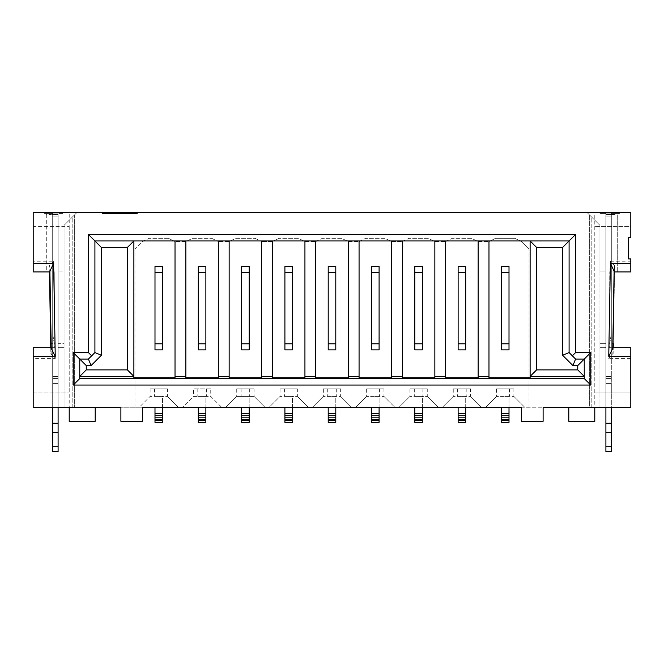 <?xml version="1.0" encoding="UTF-8"?>
<svg xmlns="http://www.w3.org/2000/svg" width="664" height="664" viewBox="0 0 664 664"><rect width="100%" height="100%" fill="white"/><g stroke="black" fill="none" stroke-linecap="round" stroke-linejoin="round"><path stroke-width="0.5" stroke-dasharray="3.32 2.49" d="M162.572 349.862L162.572 266.505L154.994 266.505L154.994 349.862L162.572 349.862M205.873 349.862L205.873 266.505L198.295 266.505L198.295 349.862L205.873 349.862M249.183 349.862L249.183 266.505L241.605 266.505L241.605 349.862L249.183 349.862M292.484 349.862L292.484 266.505L284.906 266.505L284.906 349.862L292.484 349.862M335.793 349.862L335.793 266.505L328.207 266.505L328.207 349.862L335.793 349.862M379.094 349.862L379.094 266.505L371.516 266.505L371.516 349.862L379.094 349.862M422.395 349.862L422.395 266.505L414.817 266.505L414.817 349.862L422.395 349.862M465.705 349.862L465.705 266.505L458.127 266.505L458.127 349.862L465.705 349.862M509.006 349.862L509.006 266.505L501.428 266.505L501.428 349.862L509.006 349.862M162.572 407.239L162.572 396.416L154.994 396.416L162.572 396.416L162.572 422.395L154.994 422.395L162.572 422.395L154.994 422.395L154.994 420.229L154.994 422.395L162.572 422.395L154.994 422.395L154.994 415.905L162.572 415.905L162.572 422.395L162.572 415.905L162.572 422.395L162.572 415.905L154.994 415.905L154.994 422.395L154.994 407.239M154.994 418.071L154.994 415.905L154.994 418.071M162.572 415.905L154.994 415.905L162.572 415.905M205.873 407.239L205.873 396.416L198.295 396.416L205.873 396.416L205.873 422.395L198.295 422.395L205.873 422.395L198.295 422.395L198.295 420.229L198.295 422.395L205.873 422.395L198.295 422.395L198.295 415.905L205.873 415.905L205.873 422.395L205.873 415.905L205.873 422.395L205.873 415.905L198.295 415.905L198.295 422.395L198.295 407.239M198.295 418.071L198.295 415.905L198.295 418.071M205.873 415.905L198.295 415.905L205.873 415.905M249.183 407.239L249.183 396.416L241.605 396.416L249.183 396.416L249.183 422.395L241.605 422.395L249.183 422.395L241.605 422.395L241.605 420.229L241.605 422.395L249.183 422.395L241.605 422.395L241.605 415.905L249.183 415.905L249.183 422.395L249.183 415.905L249.183 422.395L249.183 415.905L241.605 415.905L241.605 422.395L241.605 407.239M241.605 418.071L241.605 415.905L241.605 418.071M249.183 415.905L241.605 415.905L249.183 415.905M292.484 407.239L292.484 396.416L284.906 396.416L292.484 396.416L292.484 422.395L284.906 422.395L292.484 422.395L284.906 422.395L284.906 420.229L284.906 422.395L292.484 422.395L284.906 422.395L284.906 415.905L292.484 415.905L292.484 422.395L292.484 415.905L292.484 422.395L292.484 415.905L284.906 415.905L284.906 422.395L284.906 407.239M284.906 418.071L284.906 415.905L284.906 418.071M292.484 415.905L284.906 415.905L292.484 415.905M335.793 407.239L335.793 396.416L328.207 396.416L335.793 396.416L335.793 422.395L328.207 422.395L335.793 422.395L328.207 422.395L328.207 420.229L328.207 422.395L335.793 422.395L328.207 422.395L328.207 415.905L335.793 415.905L335.793 422.395L335.793 415.905L335.793 422.395L335.793 415.905L328.207 415.905L328.207 422.395L328.207 407.239M328.207 418.071L328.207 415.905L328.207 418.071M335.793 415.905L328.207 415.905L335.793 415.905M379.094 407.239L379.094 396.416L371.516 396.416L379.094 396.416L379.094 422.395L371.516 422.395L379.094 422.395L371.516 422.395L371.516 420.229L371.516 422.395L379.094 422.395L371.516 422.395L371.516 415.905L379.094 415.905L379.094 422.395L379.094 415.905L379.094 422.395L379.094 415.905L371.516 415.905L371.516 422.395L371.516 407.239M371.516 418.071L371.516 415.905L371.516 418.071M379.094 415.905L371.516 415.905L379.094 415.905M422.395 407.239L422.395 396.416L414.817 396.416L422.395 396.416L422.395 422.395L414.817 422.395L422.395 422.395L414.817 422.395L414.817 420.229L414.817 422.395L422.395 422.395L414.817 422.395L414.817 415.905L422.395 415.905L422.395 422.395L422.395 415.905L422.395 422.395L422.395 415.905L414.817 415.905L414.817 422.395L414.817 407.239M414.817 418.071L414.817 415.905L414.817 418.071M422.395 415.905L414.817 415.905L422.395 415.905M465.705 407.239L465.705 396.416L458.127 396.416L465.705 396.416L465.705 422.395L458.127 422.395L465.705 422.395L458.127 422.395L458.127 420.229L458.127 422.395L465.705 422.395L458.127 422.395L458.127 415.905L465.705 415.905L465.705 422.395L465.705 415.905L465.705 422.395L465.705 415.905L458.127 415.905L458.127 422.395L458.127 407.239M458.127 418.071L458.127 415.905L458.127 418.071M465.705 415.905L458.127 415.905L465.705 415.905M509.006 407.239L509.006 396.416L501.428 396.416L509.006 396.416L509.006 422.395L501.428 422.395L509.006 422.395L501.428 422.395L501.428 420.229L501.428 422.395L509.006 422.395L501.428 422.395L501.428 415.905L509.006 415.905L509.006 422.395L509.006 415.905L509.006 422.395L509.006 415.905L501.428 415.905L501.428 422.395L501.428 407.239M501.428 418.071L501.428 415.905L501.428 418.071M509.006 415.905L501.428 415.905L509.006 415.905M605.9 216.049L611.312 216.049L611.312 213.891L605.9 213.891L611.312 213.891L605.9 213.891L611.312 213.891L611.312 333.627L611.312 213.891L605.9 213.891L611.312 213.891L611.312 216.049L611.312 213.891L611.312 216.049L605.9 216.049L605.9 213.891L605.9 383.427L605.9 213.891L605.9 216.049L611.312 216.049L605.9 216.049L605.9 213.891L605.9 216.049M605.9 407.239L605.9 432.355L611.312 432.355L611.312 451.628L605.9 451.628L611.312 451.628L611.312 446.216L611.312 451.628L605.9 451.628L605.9 423.267L605.9 451.628L605.9 432.355L611.312 432.355L611.312 214.538L615.105 214.538L605.9 214.538L615.105 214.538L605.9 214.538L611.312 214.538L611.312 407.239L605.9 407.239L605.9 347.695L599.949 347.695L605.9 347.695L605.9 343.686L605.9 407.239L599.949 407.239L599.949 225.362L586.951 212.372L619.429 212.372L586.951 212.372L599.949 225.362L599.949 407.239L599.949 343.686L599.949 407.239L605.9 407.239L605.9 213.451L599.949 213.451L605.9 213.451L605.9 407.239L611.312 407.239M611.312 432.355L611.312 446.216L611.312 432.355L605.9 432.355M611.312 383.427L611.312 423.267L611.312 383.427L605.9 383.427L611.312 383.427M614.665 265.907L610.415 261.201L608.722 358.411L630.8 358.411L630.8 347.695L609.145 347.695L609.145 271.916L609.145 347.695L611.312 333.627L609.145 347.695L609.145 271.916L609.145 347.695L611.312 347.695L611.312 343.686L611.312 347.695L613.237 347.695L613.129 353.704L614.665 265.907L614.557 271.916L617.271 271.916L617.271 214.538L618.35 213.451L619.429 213.451L619.429 212.372L618.35 213.451L619.429 212.372L619.429 213.451L615.105 213.451L619.429 213.451L619.429 212.372L619.429 213.451L611.312 213.451L618.35 213.451L617.271 214.538L617.271 271.916L611.312 271.916L611.312 213.451L611.312 214.538L611.312 213.451L615.105 213.451L615.105 214.538L615.105 213.451L615.105 214.538L615.105 213.451L611.312 213.451L611.312 271.916L614.557 271.916L614.49 275.933L611.312 275.933L611.312 343.686L611.312 271.916L611.312 275.933L614.49 275.933L613.237 347.695L613.312 343.686L611.312 343.686L613.312 343.686M609.145 271.916L611.312 271.916L609.145 271.916M605.9 446.216L611.312 446.216M605.9 423.267L611.312 423.267M58.1 446.216L52.688 446.216L58.1 446.216L52.688 446.216L52.688 432.355L52.688 451.628L58.1 451.628L52.688 451.628L52.688 446.216L52.688 451.628L58.1 451.628L58.1 213.891L58.1 216.049L58.1 213.891L52.688 213.891L52.688 216.049L58.1 216.049L52.688 216.049L58.1 216.049L52.688 216.049L52.688 213.891L52.688 333.627L52.688 213.891L58.1 213.891L52.688 213.891L58.1 213.891L52.688 213.891L58.1 213.891L58.1 407.239L58.1 347.695L64.051 347.695L64.051 225.362L64.051 407.239L64.051 347.695L58.1 347.695L58.1 213.451L58.1 214.538L48.895 214.538L58.1 214.538L52.688 214.538L58.1 214.538L58.1 213.451L64.051 213.451L58.1 213.451L64.051 213.451L64.051 212.372L44.571 212.372L77.049 212.372L64.051 212.372L64.051 213.451L64.051 212.372L64.051 213.451L58.1 213.451L58.1 271.916L64.051 271.916L64.051 225.362L77.049 212.372L64.051 225.362L72.177 217.244L64.051 225.362L64.051 407.239L64.051 343.686L58.1 343.686L58.1 407.239L64.051 407.239L58.1 407.239L58.1 214.538L58.1 407.239L52.688 407.239L52.688 214.538L52.688 407.239L58.1 407.239M52.688 446.216L52.688 423.267L58.1 423.267L58.1 383.427L58.1 423.267L52.688 423.267L52.688 347.695L52.688 407.239M52.688 216.049L52.688 213.891L52.688 216.049M58.1 216.049L58.1 213.891L58.1 216.049M54.855 347.695L54.855 271.916L52.688 271.916L52.688 213.451L52.688 214.538L52.688 213.451L44.571 213.451L44.571 212.372L45.65 213.451L44.571 212.372L44.571 213.451L48.895 213.451L44.571 213.451L44.571 212.372L44.571 213.451L52.688 213.451L48.895 213.451L48.895 214.538L48.895 213.451L48.895 214.538L48.895 213.451L52.688 213.451L52.688 347.695L52.688 271.916L49.443 271.916L54.855 271.916L54.855 347.695L50.763 347.695L54.855 347.695L54.855 271.916L52.688 271.916L54.855 271.916L54.855 347.695L52.688 333.627L54.855 347.695M58.1 383.427L52.688 383.427L58.1 383.427M58.1 432.355L52.688 432.355M58.1 423.267L52.688 423.267M599.949 213.451L599.949 212.372L599.949 213.451L599.949 212.372L599.949 213.451L605.9 213.451L599.949 213.451M599.949 271.916L599.949 225.362L591.823 217.244L599.949 225.362L599.949 343.686L599.949 271.916L605.9 271.916L605.9 213.451L605.9 343.686L605.9 271.916L599.949 271.916M496.556 388.838L513.878 388.838L496.556 388.838L496.556 396.416L485.733 407.239L568.799 407.239L568.799 421.316L594.786 421.316L594.786 212.372L630.8 212.372L630.8 226.449L594.786 226.449L630.8 226.449L630.8 237.272L628.634 237.272L628.634 258.927L630.8 258.927L630.8 271.916L617.271 271.916M594.786 212.372L33.2 212.372L33.2 226.449L69.214 226.449L33.2 226.449L33.2 271.916L46.729 271.916L46.729 214.538L45.65 213.451L46.729 214.538L46.729 271.916L49.443 271.916L46.729 271.916M471.656 238.351L452.167 238.351L471.656 238.351L478.155 241.605L488.978 241.605L478.155 241.605L471.656 238.351M192.344 238.351L211.833 238.351L192.344 238.351L185.845 241.605L175.022 241.605L185.845 241.605L192.344 238.351M235.645 238.351L255.134 238.351L235.645 238.351L229.155 241.605L218.323 241.605L229.155 241.605L235.645 238.351M168.523 238.351L149.043 238.351L168.523 238.351L175.022 241.605L168.523 238.351M298.443 238.351L278.955 238.351L298.443 238.351L304.934 241.605L315.757 241.605L304.934 241.605L298.443 238.351M341.744 238.351L322.256 238.351L341.744 238.351L348.243 241.605L359.066 241.605L348.243 241.605L341.744 238.351M385.045 238.351L365.557 238.351L385.045 238.351L391.544 241.605L402.367 241.605L391.544 241.605L385.045 238.351M428.355 238.351L408.866 238.351L428.355 238.351L434.845 241.605L445.677 241.605L434.845 241.605L428.355 238.351M272.456 241.605L261.633 241.605L272.456 241.605L278.955 238.351L272.456 241.605M315.757 241.605L322.256 238.351L315.757 241.605M359.066 241.605L365.557 238.351L359.066 241.605M402.367 241.605L408.866 238.351L402.367 241.605M445.677 241.605L452.167 238.351L445.677 241.605M488.978 241.605L495.477 238.351L514.957 238.351L495.477 238.351L488.978 241.605M514.957 238.351L521.456 241.605L529.034 249.183L521.456 241.605L514.957 238.351M529.034 407.239L529.034 249.183L529.034 407.239M513.878 396.416L524.701 407.239L513.878 396.416L496.556 396.416L513.878 396.416L513.878 388.838M453.255 388.838L470.577 388.838L453.255 388.838L453.255 396.416L442.423 407.239L485.733 407.239L496.556 396.416M470.577 396.416L481.4 407.239L470.577 396.416L453.255 396.416L470.577 396.416L470.577 388.838M409.945 388.838L427.267 388.838L409.945 388.838L409.945 396.416L399.122 407.239L442.423 407.239L453.255 396.416M427.267 396.416L438.099 407.239L427.267 396.416L409.945 396.416L427.267 396.416L427.267 388.838M366.644 388.838L383.966 388.838L366.644 388.838L366.644 396.416L355.821 407.239L399.122 407.239L409.945 396.416M383.966 396.416L394.789 407.239L383.966 396.416L366.644 396.416L383.966 396.416L383.966 388.838M323.343 388.838L340.657 388.838L323.343 388.838L323.343 396.416L312.512 407.239L355.821 407.239L366.644 396.416M340.657 396.416L351.488 407.239L340.657 396.416L323.343 396.416L340.657 396.416L340.657 388.838M280.034 388.838L297.356 388.838L280.034 388.838L280.034 396.416L269.211 407.239L312.512 407.239L323.343 396.416M297.356 396.416L308.179 407.239L297.356 396.416L280.034 396.416L297.356 396.416L297.356 388.838M236.733 388.838L254.055 388.838L236.733 388.838L236.733 396.416L225.901 407.239L269.211 407.239L280.034 396.416M254.055 388.838L254.055 396.416L264.878 407.239L254.055 396.416L236.733 396.416L225.901 407.239L221.577 407.239L210.745 396.416L193.423 396.416L182.6 407.239L221.577 407.239L210.745 396.416L193.423 396.416L193.423 388.838L210.745 388.838L210.745 396.416M150.122 388.838L167.444 388.838L150.122 388.838L150.122 396.416L139.299 407.239L182.6 407.239L193.423 396.416M167.444 396.416L178.267 407.239L167.444 396.416L150.122 396.416L167.444 396.416L167.444 388.838M49.559 271.916L50.871 353.704L55.278 358.411L33.2 358.411L33.2 407.239L139.299 407.239L150.122 396.416M134.966 407.239L134.966 249.183L142.544 241.605L149.043 238.351L142.544 241.605L134.966 249.183L134.966 407.239M211.833 238.351L218.323 241.605L211.833 238.351M255.134 238.351L261.633 241.605L255.134 238.351M33.2 392.084L69.214 392.084L33.2 392.084M95.201 407.239L95.201 421.316L69.214 421.316L69.214 212.372M488.978 377.741L488.978 240.949L530.121 240.949L530.121 377.741M488.978 376.388L478.155 376.388L478.155 377.741M445.677 377.741L445.677 376.388L434.845 376.388L434.845 377.741M402.367 377.741L402.367 376.388L391.544 376.388L391.544 377.741M359.066 377.741L359.066 376.388L348.243 376.388L348.243 377.741M315.757 377.741L315.757 376.388L304.934 376.388L304.934 377.741M272.456 377.741L272.456 376.388L261.633 376.388L261.633 377.741M229.155 377.741L229.155 376.388L218.323 376.388L218.323 377.741M185.845 377.741L185.845 376.388L175.022 376.388L175.022 377.741M133.879 377.741L133.879 240.949L185.845 240.949L185.845 376.388M530.121 240.949L569.089 240.949L569.089 352.567L575.588 359.066L584.245 359.066L584.245 378.555L79.755 378.555L79.755 359.066L88.412 359.066L94.91 352.567L94.91 240.949L133.879 240.949M488.978 240.949L478.155 240.949L478.155 376.388M434.845 376.388L434.845 240.949L445.677 240.949L445.677 376.388M391.544 376.388L391.544 240.949L402.367 240.949L402.367 376.388M348.243 376.388L348.243 240.949L359.066 240.949L359.066 376.388M304.934 376.388L304.934 240.949L315.757 240.949L315.757 376.388M261.633 376.388L261.633 240.949L272.456 240.949L272.456 376.388M218.323 376.388L218.323 240.949L229.155 240.949L229.155 376.388M175.022 376.388L175.022 240.949M58.1 378.555L58.1 376.388L52.688 376.388L52.688 378.555L58.1 378.555L58.1 376.388L52.688 376.388L52.688 378.555L58.1 378.555M605.9 376.388L605.9 378.555L611.312 378.555L611.312 376.388L605.9 376.388L605.9 378.555L611.312 378.555L611.312 376.388L605.9 376.388M185.845 240.949L218.323 240.949M229.155 240.949L261.633 240.949M272.456 240.949L304.934 240.949M315.757 240.949L348.243 240.949M359.066 240.949L391.544 240.949M402.367 240.949L434.845 240.949M445.677 240.949L478.155 240.949M142.544 421.316L120.889 421.316L120.889 407.239L142.544 407.239L142.544 421.316M630.8 358.411L630.8 392.084L594.786 392.084L630.8 392.084L630.8 407.239L568.799 407.239M33.2 358.411L33.2 347.695L50.763 347.695L50.871 353.704M543.111 421.316L521.456 421.316L521.456 407.239L543.111 407.239L543.111 421.316M64.051 271.916L64.051 343.686L58.1 343.686L58.1 275.933L64.051 275.933L58.1 275.933L58.1 271.916L64.051 271.916M64.051 407.239L74.343 407.239L64.051 407.239M589.657 407.239L599.949 407.239L589.657 407.239L589.657 215.078L591.823 217.244L589.657 215.078L589.657 407.239M594.786 226.449L594.786 392.084M610.415 261.201L630.8 261.201M55.278 358.411L53.585 261.201L33.2 261.201M69.214 226.449L69.214 392.084M254.055 396.416L236.733 396.416M154.496 388.838L154.496 396.416M163.07 388.838L163.07 396.416M241.107 388.838L241.107 396.416M249.681 388.838L249.681 396.416M210.745 388.838L193.423 388.838M197.797 388.838L197.797 396.416M206.371 388.838L206.371 396.416M284.408 388.838L284.408 396.416M292.982 388.838L292.982 396.416M327.717 388.838L327.717 396.416M336.283 388.838L336.283 396.416M371.018 388.838L371.018 396.416M379.592 388.838L379.592 396.416M414.319 388.838L414.319 396.416M422.893 388.838L422.893 396.416M457.629 388.838L457.629 396.416M466.203 388.838L466.203 396.416M500.93 388.838L500.93 396.416M509.504 388.838L509.504 396.416M137.133 213.451L102.488 213.451M49.443 271.916L50.887 347.695M608.722 358.411L613.129 353.704M53.585 261.201L49.335 265.907M74.343 215.078L72.177 217.244L74.343 215.078L74.343 407.239L74.343 215.078M162.572 415.714L154.994 415.714M162.572 419.15L154.994 419.15L162.572 419.15M162.572 420.229L154.994 420.229M162.572 419.797L154.994 419.797M162.572 417.822L154.994 417.822M162.572 413.738L154.994 413.738M205.873 415.714L198.295 415.714M205.873 419.15L198.295 419.15L205.873 419.15M205.873 420.229L198.295 420.229M205.873 419.797L198.295 419.797M205.873 417.822L198.295 417.822M205.873 413.738L198.295 413.738M249.183 415.714L241.605 415.714M249.183 419.15L241.605 419.15L249.183 419.15M249.183 420.229L241.605 420.229M249.183 419.797L241.605 419.797M249.183 417.822L241.605 417.822M249.183 413.738L241.605 413.738M292.484 415.714L284.906 415.714M292.484 419.15L284.906 419.15L292.484 419.15M292.484 420.229L284.906 420.229M292.484 419.797L284.906 419.797M292.484 417.822L284.906 417.822M292.484 413.738L284.906 413.738M335.793 415.714L328.207 415.714M335.793 419.15L328.207 419.15L335.793 419.15M335.793 420.229L328.207 420.229M335.793 419.797L328.207 419.797M335.793 417.822L328.207 417.822M335.793 413.738L328.207 413.738M379.094 415.714L371.516 415.714M379.094 419.15L371.516 419.15L379.094 419.15M379.094 420.229L371.516 420.229M379.094 419.797L371.516 419.797M379.094 417.822L371.516 417.822M379.094 413.738L371.516 413.738M422.395 415.714L414.817 415.714M422.395 419.15L414.817 419.15L422.395 419.15M422.395 420.229L414.817 420.229M422.395 419.797L414.817 419.797M422.395 417.822L414.817 417.822M422.395 413.738L414.817 413.738M465.705 415.714L458.127 415.714M465.705 419.15L458.127 419.15L465.705 419.15M465.705 420.229L458.127 420.229M465.705 419.797L458.127 419.797M465.705 417.822L458.127 417.822M465.705 413.738L458.127 413.738M509.006 415.714L501.428 415.714M509.006 419.15L501.428 419.15L509.006 419.15M509.006 420.229L501.428 420.229M509.006 419.797L501.428 419.797M509.006 417.822L501.428 417.822M509.006 413.738L501.428 413.738M614.366 265.26L612.814 354.352M51.186 354.352L49.634 265.26M599.949 343.686L605.9 343.686L599.949 343.686M605.9 275.933L599.949 275.933L605.9 275.933M49.509 275.933L52.688 275.933L49.509 275.933M52.688 343.686L50.688 343.686L52.688 343.686M591.823 407.239L591.823 217.244L591.823 407.239M72.177 407.239L72.177 217.244L72.177 407.239"/><path stroke-width="1" d="M162.572 272.564L162.572 266.505L154.994 266.505L154.994 349.862L162.572 349.862L162.572 272.564L154.994 272.564M154.994 343.803L162.572 343.803M205.873 272.564L205.873 266.505L198.295 266.505L198.295 349.862L205.873 349.862L205.873 272.564L198.295 272.564M198.295 343.803L205.873 343.803M249.183 272.564L249.183 266.505L241.605 266.505L241.605 349.862L249.183 349.862L249.183 272.564L241.605 272.564M241.605 343.803L249.183 343.803M292.484 272.564L292.484 266.505L284.906 266.505L284.906 349.862L292.484 349.862L292.484 272.564L284.906 272.564M284.906 343.803L292.484 343.803M335.793 272.564L335.793 266.505L328.207 266.505L328.207 349.862L335.793 349.862L335.793 272.564L328.207 272.564M328.207 343.803L335.793 343.803M379.094 272.564L379.094 266.505L371.516 266.505L371.516 349.862L379.094 349.862L379.094 272.564L371.516 272.564M371.516 343.803L379.094 343.803M422.395 272.564L422.395 266.505L414.817 266.505L414.817 349.862L422.395 349.862L422.395 272.564L414.817 272.564M414.817 343.803L422.395 343.803M465.705 272.564L465.705 266.505L458.127 266.505L458.127 349.862L465.705 349.862L465.705 272.564L458.127 272.564M458.127 343.803L465.705 343.803M509.006 272.564L509.006 266.505L501.428 266.505L501.428 349.862L509.006 349.862L509.006 272.564L501.428 272.564M501.428 343.803L509.006 343.803M154.994 407.239L154.994 422.395L162.572 422.395L162.572 420.229L154.994 420.229M162.572 407.239L162.572 420.229M198.295 407.239L198.295 422.395L205.873 422.395L205.873 420.229L198.295 420.229M205.873 407.239L205.873 420.229M241.605 407.239L241.605 422.395L249.183 422.395L249.183 420.229L241.605 420.229M249.183 407.239L249.183 420.229M284.906 407.239L284.906 422.395L292.484 422.395L292.484 420.229L284.906 420.229M292.484 407.239L292.484 420.229M328.207 407.239L328.207 422.395L335.793 422.395L335.793 420.229L328.207 420.229M335.793 407.239L335.793 420.229M371.516 407.239L371.516 422.395L379.094 422.395L379.094 420.229L371.516 420.229M379.094 407.239L379.094 420.229M414.817 407.239L414.817 422.395L422.395 422.395L422.395 420.229L414.817 420.229M422.395 407.239L422.395 420.229M458.127 407.239L458.127 422.395L465.705 422.395L465.705 420.229L458.127 420.229M465.705 407.239L465.705 420.229M501.428 407.239L501.428 422.395L509.006 422.395L509.006 420.229L501.428 420.229M509.006 407.239L509.006 420.229M611.312 407.239L611.312 451.628L605.9 451.628L605.9 446.216L611.312 446.216M605.9 407.239L605.9 446.216M605.9 423.267L611.312 423.267M605.9 432.355L611.312 432.355M58.1 407.239L58.1 451.628L52.688 451.628L52.688 407.239M58.1 423.267L52.688 423.267M58.1 432.355L52.688 432.355M58.1 446.216L52.688 446.216M33.2 263.251L53.618 263.251L49.559 271.916L33.2 271.916L33.2 212.372L102.488 212.372L102.488 213.451L137.133 213.451L137.133 212.372L630.8 212.372L630.8 237.272L628.634 237.272L628.634 258.927L630.8 258.927L630.8 271.916L614.441 271.916L610.382 263.251L630.8 263.251M577.755 369.889L584.245 376.388L530.121 376.388L536.612 369.889L577.755 369.889L577.755 365.557L572.899 365.557L562.599 355.257L562.599 247.448L536.612 247.448L536.612 369.889M536.612 247.448L530.121 240.949L530.121 377.741L488.978 377.741L488.978 240.949M488.978 376.388L478.155 376.388M478.155 240.949L478.155 377.741L445.677 377.741L445.677 240.949M445.677 376.388L434.845 376.388M434.845 240.949L434.845 377.741L402.367 377.741L402.367 240.949M402.367 376.388L391.544 376.388M391.544 240.949L391.544 377.741L359.066 377.741L359.066 240.949M359.066 376.388L348.243 376.388M348.243 240.949L348.243 377.741L315.757 377.741L315.757 240.949M315.757 376.388L304.934 376.388M304.934 240.949L304.934 377.741L272.456 377.741L272.456 240.949M272.456 376.388L261.633 376.388M261.633 240.949L261.633 377.741L229.155 377.741L229.155 240.949M229.155 376.388L218.323 376.388M218.323 240.949L218.323 377.741L185.845 377.741L185.845 240.949M185.845 376.388L175.022 376.388M175.022 240.949L175.022 377.741L133.879 377.741L133.879 240.949L127.388 247.448L101.401 247.448L101.401 355.257L91.101 365.557L86.245 365.557L86.245 369.889L127.388 369.889L127.388 247.448M127.388 369.889L133.879 376.388L79.755 376.388L86.245 369.889M584.245 378.555L584.245 359.066L575.588 359.066L569.089 352.567L569.089 240.949L94.91 240.949L94.91 352.567L88.412 359.066L79.755 359.066L79.755 378.555L584.245 378.555L590.744 385.045L73.256 385.045L73.256 352.567L88.412 352.567L88.412 234.458L575.588 234.458L575.588 352.567L590.744 352.567L590.744 385.045M568.799 407.239L568.799 421.316L594.786 421.316L594.786 407.239M69.214 407.239L69.214 421.316L95.201 421.316L95.201 407.239M53.618 263.251L55.245 356.361L33.2 356.361L33.2 407.239L120.889 407.239L120.889 421.316L142.544 421.316L142.544 407.239L521.456 407.239L521.456 421.316L543.111 421.316L543.111 407.239L630.8 407.239L630.8 356.361L608.755 356.361L610.382 263.251M608.755 356.361L613.113 347.695L630.8 347.695L630.8 356.361M33.2 356.361L33.2 347.695L50.887 347.695L55.245 356.361M137.133 212.372L102.488 212.372M575.588 359.066L572.899 365.557M562.599 355.257L569.089 352.567M562.599 247.448L575.588 234.458M590.744 352.567L577.755 365.557M101.401 247.448L88.412 234.458M73.256 352.567L86.245 365.557M101.401 355.257L94.91 352.567M88.412 359.066L91.101 365.557M572.343 355.821L575.588 352.567M73.256 385.045L79.755 378.555M91.657 355.821L88.412 352.567M119.81 213.451L119.81 212.372M50.763 347.695L49.443 271.916L50.763 347.695M613.237 347.695L613.312 343.686M162.572 413.738L154.994 413.738M162.572 415.714L154.994 415.714M162.572 417.822L154.994 417.822M162.572 419.797L154.994 419.797M205.873 413.738L198.295 413.738M205.873 415.714L198.295 415.714M205.873 417.822L198.295 417.822M205.873 419.797L198.295 419.797M249.183 413.738L241.605 413.738M249.183 415.714L241.605 415.714M249.183 417.822L241.605 417.822M249.183 419.797L241.605 419.797M292.484 413.738L284.906 413.738M292.484 415.714L284.906 415.714M292.484 417.822L284.906 417.822M292.484 419.797L284.906 419.797M335.793 413.738L328.207 413.738M335.793 415.714L328.207 415.714M335.793 417.822L328.207 417.822M335.793 419.797L328.207 419.797M379.094 413.738L371.516 413.738M379.094 415.714L371.516 415.714M379.094 417.822L371.516 417.822M379.094 419.797L371.516 419.797M422.395 413.738L414.817 413.738M422.395 415.714L414.817 415.714M422.395 417.822L414.817 417.822M422.395 419.797L414.817 419.797M465.705 413.738L458.127 413.738M465.705 415.714L458.127 415.714M465.705 417.822L458.127 417.822M465.705 419.797L458.127 419.797M509.006 413.738L501.428 413.738M509.006 415.714L501.428 415.714M509.006 417.822L501.428 417.822M509.006 419.797L501.428 419.797M49.883 271.003L51.236 348.608M612.764 348.608L614.117 271.003"/></g></svg>
